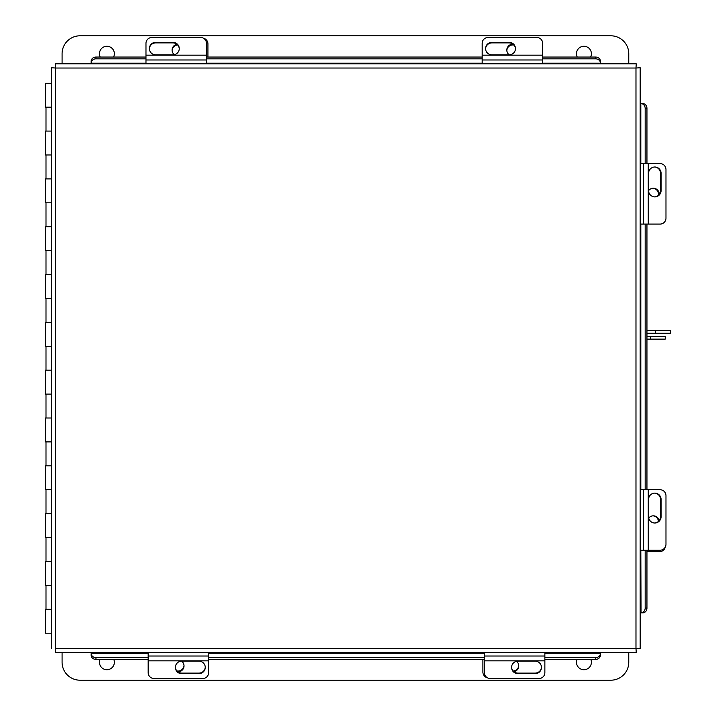 <?xml version="1.0" encoding="UTF-8"?>
<svg xmlns="http://www.w3.org/2000/svg" width="716" height="716" viewBox="0 0 716 716"><rect width="100%" height="100%" fill="white"/><g stroke="black" fill="none" stroke-linecap="round" stroke-linejoin="round"><path stroke-width="1.07" d="M51.391 107.167L45.448 107.167L45.448 83.262L51.391 83.262M51.391 131.082L45.448 131.082L45.448 154.987L51.391 154.987M51.391 178.902L45.448 178.902L45.448 202.807L51.391 202.807M51.391 226.721L45.448 226.721L45.448 250.627L51.391 250.627M51.391 274.541L45.448 274.541L45.448 298.447L51.391 298.447M51.391 322.361L45.448 322.361L45.448 346.267L51.391 346.267M51.391 370.181L45.448 370.181L45.448 394.086L51.391 394.086M51.391 418.001L45.448 418.001L45.448 441.906L51.391 441.906M51.391 465.821L45.448 465.821L45.448 489.726L51.391 489.726M51.391 513.64L45.448 513.64L45.448 537.546L51.391 537.546M51.391 561.46L45.448 561.46L45.448 585.366L51.391 585.366M51.391 633.186L45.448 633.186L45.448 609.28L51.391 609.28M636.264 63.831L635.978 68.029L636.264 63.831L55.302 63.831L55.588 68.029L55.302 63.831M640.176 648.705L635.978 648.419L640.176 648.705L640.176 67.743L635.978 68.029L640.176 67.743M642.601 103.605L640.176 103.605L640.176 163.597L660.071 163.597A5.979 5.907 90 0 1 665.978 169.576L665.978 218.112A5.979 5.907 90 0 1 660.071 224.09L640.176 224.09L640.176 489.726L660.071 489.726A5.979 5.907 90 0 1 665.978 495.705L665.978 544.241A5.979 5.907 90 0 1 660.071 550.219L640.176 550.219L640.176 612.842L641.026 612.842L640.82 550.219M55.302 652.616L55.588 648.419L55.302 652.616L636.264 652.616L635.978 648.419L636.264 652.616M55.588 648.419L635.978 648.419L635.978 68.029L55.588 68.029L55.588 648.419M51.391 67.743L55.588 68.029L51.391 67.743L51.391 648.705M600.402 655.05L600.402 652.616M91.165 652.616L91.165 653.466L148.167 653.26M544.867 653.26L600.402 653.26L600.402 655.256A4.779 4.144 180 0 1 595.614 659.4L544.867 659.4M91.165 655.256L91.165 653.466A4.779 4.144 -0 0 0 95.953 657.61L95.953 659.4A4.779 4.144 180 0 1 91.165 655.256M484.374 659.4L208.66 659.4M148.167 659.4L95.953 659.4M595.614 659.4L595.614 657.61L544.867 657.61M484.374 657.61L208.66 657.61M148.167 657.61L95.953 657.61M595.614 657.61A4.779 4.144 -0 0 0 600.402 653.466M642.816 612.842L641.026 612.842A4.779 4.144 -90 0 0 645.17 608.054L646.951 608.054A4.779 4.144 90 0 1 642.816 612.842M640.82 163.597L640.82 103.605L642.816 103.605A4.779 4.144 90 0 1 646.951 108.393L646.951 163.597M646.951 224.09L646.951 489.726M646.951 550.219L646.951 608.054M646.951 108.393L645.17 108.393L645.17 163.597M645.17 224.09L645.17 489.726M645.17 550.219L645.17 608.054M645.17 108.393A4.779 4.144 -90 0 0 641.026 103.605M91.165 61.406L91.165 63.831M600.402 63.831L600.402 61.406M542.674 57.056L595.614 57.056A4.779 4.144 0 0 1 600.402 61.191L600.402 63.187L542.674 63.187M145.975 63.187L91.165 63.187L91.165 61.191A4.779 4.144 0 0 1 95.953 57.056L145.975 57.056M206.468 57.056L482.181 57.056M600.402 62.981A4.779 4.144 180 0 0 595.614 58.837L595.614 57.056M95.953 57.056L95.953 58.837L145.975 58.837M206.468 58.837L482.181 58.837M542.674 58.837L595.614 58.837M95.953 58.837A4.779 4.144 180 0 0 91.165 62.981M659.23 194.421A5.979 5.907 90 0 0 648.571 190.662M652.947 188.236A5.979 5.907 -90 0 1 658.344 195.361M513.005 44.186A5.979 5.907 0 0 0 509.255 54.846M506.83 50.478A5.979 5.907 180 0 1 513.945 45.072M482.181 63.831L482.181 43.345A5.979 5.907 0 0 1 488.16 37.447L536.696 37.447A5.979 5.907 0 0 1 542.674 43.345L542.674 63.831M485.591 48.867A6.337 6.256 180 0 1 491.919 42.888L509.139 42.888A6.337 6.256 180 0 1 515.466 48.867M509.139 54.846A6.337 6.256 0 0 0 515.475 48.59A6.337 6.256 0 0 0 509.139 42.334L491.919 42.334A6.337 6.256 0 0 0 485.582 48.59A6.337 6.256 0 0 0 491.919 54.846L509.139 54.846M542.674 55.168L482.181 55.168M654.558 167.007A6.337 6.256 -90 0 1 660.537 173.335L660.537 190.546A6.337 6.256 -90 0 1 654.558 196.882M648.571 190.546A6.337 6.256 90 0 0 654.827 196.882A6.337 6.256 90 0 0 661.092 190.546L661.092 173.335A6.337 6.256 90 0 0 654.827 166.998A6.337 6.256 90 0 0 648.571 173.335L648.571 190.546M648.257 224.09L648.257 163.597M203.335 38.154A5.979 5.907 -0 0 1 207.935 43.9L207.935 57.056M172.091 50.478A5.979 5.907 180 0 1 177.657 44.974M176.924 44.294A5.979 5.907 -0 0 0 174.319 54.693M665.262 547.087A5.979 5.907 90 0 1 659.517 551.687L646.951 551.687M652.947 515.833A5.979 5.907 -90 0 1 658.443 521.4M659.132 520.675A5.979 5.907 90 0 0 648.723 518.062M177.837 671.814A5.979 5.907 180 0 0 181.587 661.154M184.012 665.522A5.979 5.907 0 0 1 176.897 670.928M487.507 677.846A5.979 5.907 180 0 1 482.906 672.1L482.906 659.4M518.751 665.522A5.979 5.907 -0 0 1 513.184 671.026M513.918 671.706A5.979 5.907 180 0 0 516.531 661.307M145.975 63.831L145.975 43.345A5.979 5.907 -0 0 1 151.953 37.447L200.489 37.447A5.979 5.907 -0 0 1 206.468 43.345L206.468 63.831M149.384 48.867A6.337 6.256 180 0 1 155.712 42.888L172.932 42.888A6.337 6.256 180 0 1 179.26 48.867M172.932 54.846A6.337 6.256 -0 0 0 179.26 48.59A6.337 6.256 -0 0 0 172.932 42.334L155.712 42.334A6.337 6.256 -0 0 0 149.376 48.59A6.337 6.256 -0 0 0 155.712 54.846L172.932 54.846M206.468 55.168L145.975 55.168M654.558 493.127A6.337 6.256 -90 0 1 660.537 499.455L660.537 516.675A6.337 6.256 -90 0 1 654.558 523.002M648.571 516.675A6.337 6.256 90 0 0 654.827 523.011A6.337 6.256 90 0 0 661.092 516.675L661.092 499.455A6.337 6.256 90 0 0 654.827 493.118A6.337 6.256 90 0 0 648.571 499.455L648.571 516.675M648.257 550.219L648.257 489.726M208.66 652.616L208.66 672.655A5.979 5.907 180 0 1 202.682 678.553L154.146 678.553A5.979 5.907 180 0 1 148.167 672.655L148.167 652.616M205.25 667.133A6.337 6.256 0 0 1 198.923 673.112L181.703 673.112A6.337 6.256 0 0 1 175.375 667.133M181.703 661.154A6.337 6.256 180 0 0 175.366 667.41A6.337 6.256 180 0 0 181.703 673.667L198.923 673.667A6.337 6.256 180 0 0 205.259 667.41A6.337 6.256 180 0 0 198.923 661.154L181.703 661.154M148.167 660.832L208.66 660.832M544.867 652.616L544.867 672.655A5.979 5.907 180 0 1 538.888 678.553L490.353 678.553A5.979 5.907 180 0 1 484.374 672.655L484.374 652.616M541.457 667.133A6.337 6.256 -0 0 1 535.129 673.112L517.919 673.112A6.337 6.256 -0 0 1 511.582 667.133M517.919 661.154A6.337 6.256 180 0 0 511.582 667.41A6.337 6.256 180 0 0 517.919 673.667L535.129 673.667A6.337 6.256 180 0 0 541.466 667.41A6.337 6.256 180 0 0 535.129 661.154L517.919 661.154M484.374 660.832L544.867 660.832M100.222 57.056A7.464 7.464 0 0 1 106.908 46.272A7.464 7.464 0 0 1 113.584 57.056M577.257 57.056A7.464 7.464 0 0 1 583.934 46.272A7.464 7.464 0 0 1 590.619 57.056M62.077 63.831L62.077 53.736A17.936 17.936 0 0 1 80.004 35.8L610.837 35.8A17.936 17.936 0 0 1 628.764 53.736L628.764 63.831M590.825 659.4A7.464 7.464 0 0 1 583.934 669.728A7.464 7.464 0 0 1 577.051 659.4M113.79 659.4A7.464 7.464 0 0 1 106.908 669.728A7.464 7.464 0 0 1 100.016 659.4M628.764 652.616L628.764 662.264A17.936 17.936 0 0 1 610.837 680.2L80.004 680.2A17.936 17.936 0 0 1 62.077 662.264L62.077 652.616M655.489 333.253L655.489 330.38L670.552 330.38L670.552 333.253L646.951 333.253M655.489 330.38L646.951 330.38M650.414 339.115L650.414 336.243L665.236 336.243L665.236 339.115L646.951 339.115M650.414 336.243L646.951 336.243M208.66 653.26L484.374 653.26M640.82 489.726L640.82 224.09M482.181 63.187L206.468 63.187M482.181 59.983L542.674 59.983M509.139 42.888L509.139 42.334M491.919 42.888L491.919 42.334M643.442 163.597L643.442 224.09M660.537 190.546L661.092 190.546M660.537 173.335L661.092 173.335M145.975 59.983L206.468 59.983M172.932 42.888L172.932 42.334M155.712 42.888L155.712 42.334M643.442 489.726L643.442 550.219M660.537 516.675L661.092 516.675M660.537 499.455L661.092 499.455M208.66 656.017L148.167 656.017M181.703 673.112L181.703 673.667M198.923 673.112L198.923 673.667M544.867 656.017L484.374 656.017M517.919 673.112L517.919 673.667M535.129 673.112L535.129 673.667M45.994 131.082L45.994 107.167M45.994 609.28L45.994 585.366M45.994 561.46L45.994 537.546M45.994 513.64L45.994 489.726M45.994 465.821L45.994 441.906M45.994 418.001L45.994 394.086M45.994 370.181L45.994 346.267M45.994 322.361L45.994 298.447M45.994 274.541L45.994 250.627M45.994 226.721L45.994 202.807M45.994 178.902L45.994 154.987"/></g></svg>
